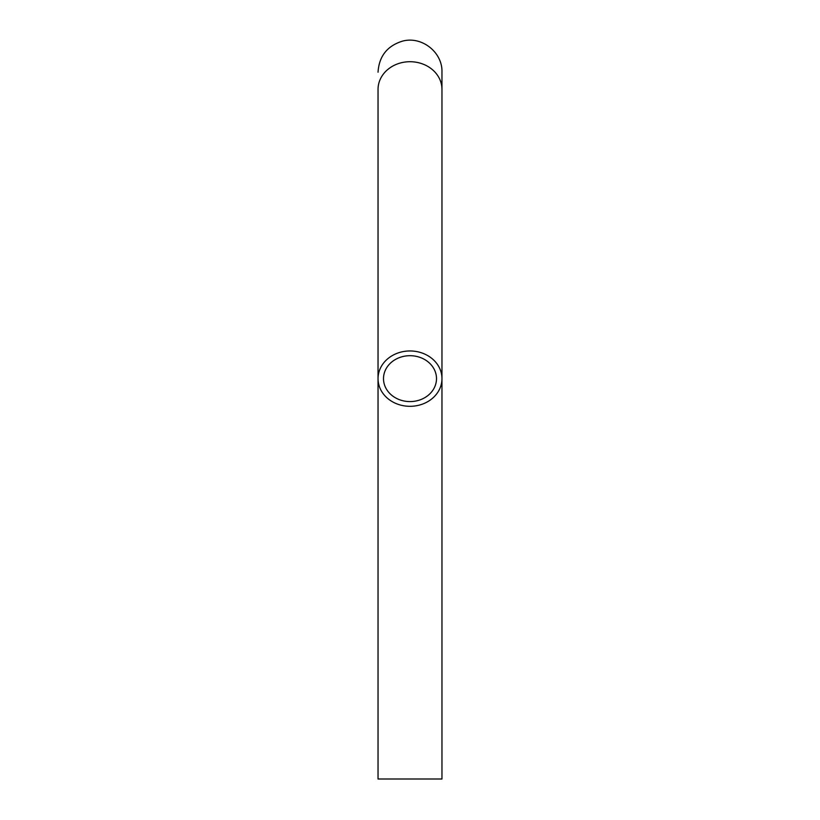<?xml version="1.0" encoding="UTF-8"?>
<svg xmlns="http://www.w3.org/2000/svg" width="820" height="820" viewBox="0 0 820 820"><rect width="100%" height="100%" fill="white"/><g stroke="black" fill="none" stroke-linecap="round" stroke-linejoin="round"><path stroke-width="1.23" d="M410 779L441.959 779L441.959 378.635A31.959 27.675 180 0 0 410 350.96A31.959 27.675 180 0 0 378.04 378.635A31.959 27.675 180 0 0 410 406.31A31.959 27.675 180 0 0 441.959 378.635L441.959 89.4A31.959 27.675 180 0 0 410 61.715A31.959 27.675 180 0 0 378.04 89.4L378.04 779L410 779M410 401.585A26.496 22.95 180 0 0 436.496 378.635A26.496 22.95 180 0 0 410 355.695A26.496 22.95 180 0 0 383.504 378.635A26.496 22.95 180 0 0 410 401.585M378.04 200.521L378.04 89.4M441.959 89.4L441.959 72.201C442.728 52.531 421.952 35.772 402.466 41.143C387.194 45.889 379.055 56.242 378.04 72.201"/></g></svg>
